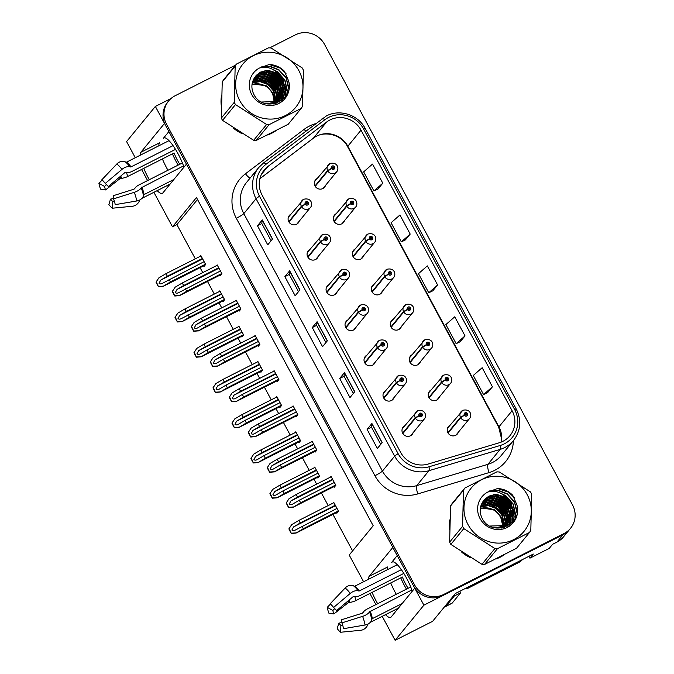 <?xml version="1.0" encoding="UTF-8"?>
<svg xmlns="http://www.w3.org/2000/svg" width="674" height="674" viewBox="0 0 674 674"><rect width="100%" height="100%" fill="white"/><g stroke="black" fill="none" stroke-linecap="round" stroke-linejoin="round"><path stroke-width="1.01" d="M397.205 555.595L391.678 562.343A23.245 5.569 63.2 0 1 392.142 561.964A23.245 5.569 63.2 0 1 406.481 578.022A23.245 5.569 63.2 0 1 412.286 591.174M183.977 167.152A23.245 5.569 -116.8 0 0 178.163 153.992A23.245 5.569 -116.8 0 0 163.824 137.934A23.245 5.569 -116.8 0 0 163.361 138.313L164.405 137.782M347.792 319.965A5.813 5.611 39.3 0 0 346.385 328.449A5.813 5.611 39.3 0 0 356.217 326.873M366.774 355.215A5.813 5.611 39.3 0 0 365.367 363.699A5.813 5.611 39.3 0 0 375.199 362.123M328.811 284.714A5.813 5.611 39.3 0 0 327.404 293.198A5.813 5.611 39.3 0 0 337.244 291.623M309.829 249.464A5.813 5.611 39.3 0 0 308.422 257.948A5.813 5.611 39.3 0 0 318.263 256.373M290.848 214.214A5.813 5.611 39.3 0 0 289.441 222.698A5.813 5.611 39.3 0 0 299.281 221.123M385.755 390.473A5.813 5.611 39.3 0 0 384.349 398.949A5.813 5.611 39.3 0 0 394.18 397.374M430.989 390.002A5.813 5.611 39.3 0 0 429.582 398.486A5.813 5.611 39.3 0 0 439.414 396.91M412.008 354.751A5.813 5.611 39.3 0 0 410.601 363.227A5.813 5.611 39.3 0 0 420.433 361.66M393.026 319.501A5.813 5.611 39.3 0 0 391.619 327.977A5.813 5.611 39.3 0 0 401.451 326.41M374.045 284.251A5.813 5.611 39.3 0 0 372.638 292.727A5.813 5.611 39.3 0 0 382.478 291.151M355.063 249.001A5.813 5.611 39.3 0 0 353.656 257.476A5.813 5.611 39.3 0 0 363.497 255.901M336.082 213.751A5.813 5.611 39.3 0 0 334.675 222.226A5.813 5.611 39.3 0 0 344.515 220.651M317.1 178.5A5.813 5.611 39.3 0 0 315.693 186.976A5.813 5.611 39.3 0 0 325.534 185.401M404.729 425.724A5.813 5.611 39.3 0 0 403.33 434.199A5.813 5.611 39.3 0 0 413.162 432.624M449.962 425.252A5.813 5.611 39.3 0 0 448.564 433.736A5.813 5.611 39.3 0 0 458.396 432.16M171.036 98.497L155.357 106.433L164.507 123.418L140.883 152.265A23.245 5.569 -116.8 0 0 140.234 155.214M143.773 168.357A23.245 5.569 -116.8 0 0 149.333 179.688M157.185 190.641A23.245 5.569 -116.8 0 0 162.35 193.371A23.245 5.569 -116.8 0 0 162.813 192.983L186.437 164.144L392.824 547.448L369.2 576.295A23.245 5.569 -116.8 0 0 368.552 579.244M140.883 152.265L159.511 142.837A23.245 5.569 -116.8 0 0 158.862 145.786M162.4 158.929A23.245 5.569 -116.8 0 0 167.961 170.261M385.494 614.671A23.245 5.569 -116.8 0 0 390.667 617.392A23.245 5.569 -116.8 0 0 391.131 617.013L414.754 588.175L423.895 605.159L395.116 640.3L432.624 621.318L455.405 593.499L533.319 554.062L529.958 558.165L528.938 556.277M423.895 605.159L562.975 534.768A21.795 21.046 39.3 0 0 569.555 529.486L563.557 536.807A21.795 21.046 39.3 0 1 556.977 542.09L552.57 544.314L549.217 548.417L529.958 558.165M135.28 157.724L126.586 141.574L155.357 106.433M372.09 592.379A23.245 5.569 -116.8 0 0 377.651 603.71M363.598 581.755L349.208 555.039L373.194 525.754L196.471 197.549L172.493 226.835L153.899 192.301M147.581 180.573L141.599 169.452M395.116 640.3L382.217 616.331M375.898 604.603L369.908 593.482M197.499 199.453L176.9 224.602L195.317 258.816M200.077 267.645L202.748 272.616M207.499 281.446L214.298 294.075M219.05 302.896L221.729 307.866M226.481 316.696L233.28 329.325M238.032 338.154L240.711 343.125M245.462 351.946L252.261 364.575M257.013 373.404L259.692 378.375M264.444 387.196L271.243 399.825M275.995 408.655L278.674 413.625M283.425 422.455L290.224 435.075M294.976 443.905L297.655 448.876M302.407 457.705L309.206 470.326M313.958 479.155L316.637 484.126M321.388 492.955L328.187 505.576M332.939 514.405L352.595 550.911M176.9 224.602L172.493 226.835M203.615 265.859L203.969 266.525L205.654 264.478L200.852 255.572L200.229 256.339M222.589 301.109L222.951 301.775L224.636 299.728L219.834 290.823L219.21 291.589M260.552 371.61L260.914 372.284L262.59 370.228L257.797 361.323L257.173 362.09M279.533 406.86L279.895 407.534L281.572 405.478L276.778 396.573L276.155 397.34M298.515 442.11L298.877 442.784L300.553 440.729L295.76 431.823L295.128 432.59M317.496 477.361L317.858 478.034L319.535 475.987L314.741 467.074L314.109 467.84M241.57 336.36L241.932 337.034L243.609 334.978L238.815 326.073L238.192 326.839M336.478 512.611L336.84 513.285L338.517 511.237L333.723 502.324L333.091 503.09M219.909 275.169L220.272 275.834L221.957 273.787L217.154 264.882L216.531 265.64M238.891 310.419L239.253 311.085L240.93 309.037L236.136 300.132L235.512 300.899M276.854 380.92L277.216 381.594L278.893 379.538L274.099 370.633L273.476 371.399M295.835 416.17L296.198 416.844L297.874 414.788L293.08 405.883L292.449 406.649M314.817 451.42L315.179 452.094L316.856 450.038L312.062 441.133L311.43 441.9M257.872 345.669L258.235 346.335L259.911 344.288L255.117 335.382L254.494 336.149M333.798 486.67L334.161 487.344L335.837 485.297L331.044 476.383L330.412 477.15M168.896 131.565L163.361 138.313M396.278 594.283A23.245 5.569 63.2 0 1 390.718 582.951M387.179 569.816A23.245 5.569 63.2 0 1 387.828 566.868L369.2 576.295M221.485 95.834A34.871 33.666 39.3 0 0 221.249 105.439M233.212 127.95A34.871 33.666 39.3 0 0 242.143 133.671M267.612 134.969A34.871 33.666 39.3 0 0 271.849 133.174A34.871 33.666 39.3 0 0 275.776 130.832M449.802 519.856A34.871 33.666 39.3 0 0 449.566 529.469M461.53 551.981A34.871 33.666 39.3 0 0 470.452 557.701M495.929 558.999A34.871 33.666 39.3 0 0 500.167 557.204A34.871 33.666 39.3 0 0 504.093 554.862M329.915 119.98A23.245 22.444 -140.7 0 1 361.02 130.149L512.105 410.752A23.245 22.444 -140.7 0 1 509.957 435.682A23.245 22.444 -140.7 0 1 499.274 442.767L428.091 464.066A23.245 22.444 -140.7 0 1 400.659 452.431L262.034 194.988A23.245 22.444 -140.7 0 1 264.191 170.059A23.245 22.444 -140.7 0 1 267.881 166.512L326.587 122.061A23.245 22.444 -140.7 0 1 329.915 119.98M328.55 117.436A26.151 25.25 39.3 0 0 324.801 119.77L266.095 164.22A26.151 25.25 39.3 0 0 259.515 196.26L398.14 453.712A26.151 25.25 39.3 0 0 429.009 466.787L500.184 445.497A26.151 25.25 39.3 0 0 514.624 409.48L363.539 128.877A26.151 25.25 39.3 0 0 328.55 117.436M235.622 65.125L175.198 95.708A21.795 21.046 39.3 0 0 168.618 100.982L167.657 102.153A21.795 21.046 39.3 0 0 165.636 125.524L413.617 586.068A21.795 21.046 39.3 0 0 442.776 595.605L562.975 534.768A21.795 21.046 39.3 0 0 569.555 529.486L570.516 528.315A21.795 21.046 39.3 0 0 572.529 504.952L324.548 44.4A21.795 21.046 39.3 0 0 295.397 34.863L269.684 47.879M487.622 392.622L492.433 386.8L482.154 367.709L473.283 375.485L483.561 394.576L487.681 392.597M460.207 341.718L465.026 335.896L454.748 316.805L445.876 324.582L456.155 343.673L460.275 341.693M377.988 189.006L382.798 183.185L372.52 164.094L363.648 171.87L373.927 190.961L378.047 188.981M405.394 239.91L410.205 234.089L399.926 214.998L391.063 222.774L401.333 241.865L405.453 239.885M432.801 290.814L437.611 284.992L427.333 265.901L418.47 273.678L428.748 292.769L432.868 290.789M287.798 92.271A34.871 33.666 39.3 0 0 284.807 85.918M284.285 85.084A34.871 33.666 39.3 0 0 281.555 81.36M279.533 79.136A34.871 33.666 39.3 0 0 272.507 73.601M269.937 72.194A34.871 33.666 39.3 0 0 265.952 70.509M516.115 516.292A34.871 33.666 39.3 0 0 513.116 509.948M512.602 509.114A34.871 33.666 39.3 0 0 509.873 505.382M507.851 503.158A34.871 33.666 39.3 0 0 500.824 497.631M498.255 496.224A34.871 33.666 39.3 0 0 494.269 494.531M168.618 100.982A21.795 21.046 39.3 0 0 166.596 124.353L414.577 584.897A21.795 21.046 39.3 0 0 443.736 594.434L563.936 533.597A21.795 21.046 39.3 0 0 570.516 528.315M382.183 442.599L377.381 448.463L367.103 429.372L371.905 423.516L382.183 442.599M299.955 289.887L295.153 295.751L284.875 276.66L289.677 270.805L299.955 289.887M272.54 238.984L267.747 244.847L257.468 225.756L262.262 219.901L272.54 238.984M354.768 391.695L349.974 397.559L339.696 378.468L344.49 372.612L354.768 391.695M327.362 340.791L322.568 346.655L312.289 327.564L317.083 321.709L327.362 340.791M312.289 327.564L316.654 325.348L316.991 321.869A5.813 0.598 -28.3 0 1 317.083 321.709M339.696 378.468L344.069 376.252L344.406 372.773A5.813 0.598 -28.3 0 1 344.49 372.612M257.468 225.756L261.841 223.541M271.1 240.744L261.832 223.532L262.178 220.061A5.813 0.598 -28.3 0 1 262.262 219.901M284.875 276.66L289.247 274.444L289.584 270.965A5.813 0.598 -28.3 0 1 289.677 270.805M367.103 429.372L371.475 427.156L371.812 423.676A5.813 0.598 -28.3 0 1 371.905 423.516M437.611 284.992L428.748 292.769M410.205 234.089L401.333 241.865M382.798 183.185L373.927 190.961M465.026 335.896L456.155 343.673M492.433 386.8L483.561 394.576M325.921 342.552L316.654 325.34M298.515 291.648L289.239 274.436M353.328 393.456L344.06 376.244M380.734 444.36L371.467 427.148M334.312 482.466L299.248 500.209L292.356 504.27M292.626 504.118C291.033 504.927 289.904 504.893 289.222 504.034L290.915 500.942L297.537 497.033L296.164 494.489L289.028 498.693L286.214 502.939A3.631 0.868 -116.8 0 0 286.88 504.346L287.908 506.258A3.631 0.868 -116.8 0 0 288.683 507.53L293.367 507.118L300.621 502.762L335.686 485.01M402.867 433.567L415.454 418.2L419.118 415.74A1.82 1.752 39.3 0 0 421.511 416.465A1.82 1.752 39.3 0 0 422.227 414.08A1.82 1.752 39.3 0 0 419.801 413.288A1.82 1.752 39.3 0 0 419.043 415.605L420.012 415.167A0.725 0.699 -140.7 0 1 421.199 414.434A0.725 0.699 -140.7 0 1 420.997 415.513A0.725 0.699 -140.7 0 1 420.045 415.226L419.118 415.74M419.944 414.906A0.725 0.699 -140.7 0 1 420.77 415.58M419.043 415.605L415.226 417.787A5.451 5.257 -140.7 0 1 417.484 410.837M402.639 433.163L415.226 417.787M335.349 485.887L293.266 507.185L335.382 485.844M331.229 476.737L296.164 494.489M332.602 479.281L297.537 497.033M299.248 500.209L300.621 502.762M289.028 498.693L286.45 502.636L288.683 507.53M288.927 507.236L293.485 506.966M336.992 508.407L295.035 530.211M295.305 530.059C293.712 530.868 292.583 530.842 291.901 529.975L293.594 526.883L300.216 522.973L298.843 520.429L291.707 524.642L288.893 528.879A3.631 0.868 -116.8 0 0 289.559 530.286L290.587 532.199A3.631 0.868 -116.8 0 0 291.362 533.471L296.046 533.058L303.3 528.702L338.365 510.951M448.109 433.104L460.687 417.737L464.352 415.277A1.82 1.752 39.3 0 0 466.745 416.001A1.82 1.752 39.3 0 0 467.461 413.617A1.82 1.752 39.3 0 0 465.035 412.817A1.82 1.752 39.3 0 0 464.276 415.133L465.245 414.704A0.725 0.699 -140.7 0 1 466.442 413.971A0.725 0.699 -140.7 0 1 466.231 415.049A0.725 0.699 -140.7 0 1 465.279 414.754L464.352 415.277M465.178 414.434A0.725 0.699 -140.7 0 1 466.004 415.117M464.276 415.133L460.46 417.324A5.451 5.257 -140.7 0 1 462.718 410.373M447.873 432.691L460.46 417.324M338.028 511.827L295.945 533.134L338.062 511.785M333.908 502.678L298.843 520.429M335.281 505.222L300.216 522.973M301.927 526.158L303.3 528.702M291.707 524.642L289.129 528.576L291.362 533.471M291.606 533.176L296.164 532.907M315.331 447.216L280.266 464.959L273.374 469.02M273.644 468.868C272.052 469.677 270.923 469.643 270.24 468.784L271.934 465.692L278.556 461.783L277.183 459.238L270.047 463.442L267.233 467.689A3.631 0.868 -116.8 0 0 267.898 469.096L268.926 471.008A3.631 0.868 -116.8 0 0 269.701 472.28L274.385 471.867L281.639 467.503L316.704 449.76M383.894 398.317L396.472 382.95L400.137 380.49A1.82 1.752 39.3 0 0 402.53 381.214A1.82 1.752 39.3 0 0 403.246 378.83A1.82 1.752 39.3 0 0 400.819 378.038A1.82 1.752 39.3 0 0 400.07 380.355L401.03 379.917A0.725 0.699 -140.7 0 1 402.226 379.184A0.725 0.699 -140.7 0 1 402.016 380.262A0.725 0.699 -140.7 0 1 401.064 379.976L400.137 380.49M400.963 379.656A0.725 0.699 -140.7 0 1 401.788 380.33M400.07 380.355L396.245 382.537A5.451 5.257 -140.7 0 1 398.502 375.587M383.658 397.913L396.245 382.537M316.376 450.636L274.284 471.935L316.401 450.594M312.247 441.487L277.183 459.238M313.621 444.031L278.556 461.783M280.266 464.959L281.639 467.503M270.047 463.442L267.468 467.385L269.701 472.28M269.945 471.985L274.503 471.716M296.349 411.957L261.285 429.709L254.393 433.77M254.662 433.618C253.07 434.427 251.941 434.393 251.259 433.534L252.952 430.442L259.574 426.532L258.201 423.988L251.065 428.192L248.251 432.43A3.631 0.868 -116.8 0 0 248.917 433.845L249.944 435.758A3.631 0.868 -116.8 0 0 250.728 437.03L255.404 436.609L262.658 432.253L297.723 414.51M364.912 363.067L377.491 347.7L381.164 345.24A1.82 1.752 39.3 0 0 383.548 345.964A1.82 1.752 39.3 0 0 384.264 343.58A1.82 1.752 39.3 0 0 381.838 342.788A1.82 1.752 39.3 0 0 381.088 345.105L382.048 344.667A0.725 0.699 -140.7 0 1 383.245 343.934A0.725 0.699 -140.7 0 1 383.034 345.012A0.725 0.699 -140.7 0 1 382.082 344.726L381.164 345.24M381.981 344.406A0.725 0.699 -140.7 0 1 382.807 345.08M381.088 345.105L377.272 347.287A5.451 5.257 -140.7 0 1 379.521 340.336M364.676 362.663L377.272 347.287M297.394 415.386L255.303 436.685L297.419 415.344M293.266 406.237L258.201 423.988M294.639 408.781L259.574 426.532M261.285 429.709L262.658 432.253M251.065 428.192L248.495 432.135L250.728 437.03M250.964 436.735L255.522 436.466M277.368 376.707L242.303 394.459L235.411 398.519M235.681 398.368C234.097 399.177 232.96 399.143 232.277 398.283L233.971 395.183L240.593 391.282L239.219 388.729L232.092 392.942L229.27 397.18A3.631 0.868 -116.8 0 0 229.935 398.595L230.963 400.508A3.631 0.868 -116.8 0 0 231.746 401.78L236.422 401.359L243.676 397.003L278.741 379.26M345.931 327.817L358.509 312.45L362.182 309.989A1.82 1.752 39.3 0 0 364.567 310.714A1.82 1.752 39.3 0 0 365.283 308.33A1.82 1.752 39.3 0 0 362.856 307.538A1.82 1.752 39.3 0 0 362.107 309.855L363.067 309.417A0.725 0.699 -140.7 0 1 364.263 308.684A0.725 0.699 -140.7 0 1 364.053 309.762A0.725 0.699 -140.7 0 1 363.101 309.467L362.182 309.989M363 309.147A0.725 0.699 -140.7 0 1 363.825 309.829M362.107 309.855L358.29 312.037A5.451 5.257 -140.7 0 1 360.548 305.086M345.695 327.412L358.29 312.037M278.413 380.128L236.321 401.434L278.438 380.094M274.284 370.986L239.219 388.729M275.658 373.531L240.593 391.282M242.303 394.459L243.676 397.003M232.092 392.942L229.514 396.885L231.746 401.78M231.991 401.485L236.54 401.215M318.01 473.156L282.945 490.899L276.054 494.96M276.323 494.809C274.731 495.617 273.602 495.592 272.919 494.724L274.613 491.632L281.235 487.723L279.862 485.179L272.726 489.383L269.912 493.629A3.631 0.868 -116.8 0 0 270.577 495.036L271.605 496.949A3.631 0.868 -116.8 0 0 272.389 498.221L277.065 497.808L284.318 493.452L319.383 475.701M429.127 397.845L441.706 382.487L445.371 380.026A1.82 1.752 39.3 0 0 447.763 380.751A1.82 1.752 39.3 0 0 448.48 378.367A1.82 1.752 39.3 0 0 446.053 377.566A1.82 1.752 39.3 0 0 445.303 379.883L446.264 379.454A0.725 0.699 -140.7 0 1 447.46 378.721A0.725 0.699 -140.7 0 1 447.25 379.799A0.725 0.699 -140.7 0 1 446.298 379.504L445.371 380.026M446.196 379.184A0.725 0.699 -140.7 0 1 447.022 379.866M445.303 379.883L441.478 382.074A5.451 5.257 -140.7 0 1 443.736 375.123M428.891 397.441L441.478 382.074M319.055 476.577L276.963 497.884L319.08 476.535M314.927 467.427L279.862 485.179M316.3 469.972L281.235 487.723M282.945 490.899L284.318 493.452M272.726 489.383L270.148 493.326L272.389 498.221M272.625 497.926L277.183 497.656M299.029 437.906L263.964 455.649L257.072 459.71M257.342 459.558C255.749 460.367 254.62 460.334 253.938 459.474L255.631 456.382L262.253 452.473L260.88 449.929L253.753 454.133L250.93 458.379A3.631 0.868 -116.8 0 0 251.596 459.786L252.624 461.698A3.631 0.868 -116.8 0 0 253.407 462.971L258.083 462.558L265.337 458.194L300.402 440.451M410.146 362.595L422.724 347.236L426.398 344.776A1.82 1.752 39.3 0 0 428.782 345.501A1.82 1.752 39.3 0 0 429.498 343.117A1.82 1.752 39.3 0 0 427.072 342.316A1.82 1.752 39.3 0 0 426.322 344.633L427.282 344.203A0.725 0.699 -140.7 0 1 428.479 343.47A0.725 0.699 -140.7 0 1 428.268 344.549A0.725 0.699 -140.7 0 1 427.316 344.254L426.398 344.776M427.215 343.934A0.725 0.699 -140.7 0 1 428.041 344.616M426.322 344.633L422.505 346.824A5.451 5.257 -140.7 0 1 424.763 339.873M409.91 362.191L422.505 346.824M300.073 441.327L257.982 462.625L300.099 441.285M295.945 432.177L260.88 449.929M297.318 434.722L262.253 452.473M263.964 455.649L265.337 458.194M253.753 454.133L251.175 458.076L253.407 462.971M253.643 462.676L258.201 462.406M280.047 402.656L244.982 420.399L238.091 424.46M238.36 424.308C236.776 425.117 235.639 425.083 234.956 424.224L236.65 421.132L243.272 417.223L241.899 414.678L234.771 418.883L231.949 423.12A3.631 0.868 -116.8 0 0 232.614 424.536L233.642 426.448A3.631 0.868 -116.8 0 0 234.426 427.72L239.102 427.308L246.355 422.943L281.42 405.2M391.164 327.345L403.743 311.986L407.416 309.526A1.82 1.752 39.3 0 0 409.8 310.251A1.82 1.752 39.3 0 0 410.525 307.858A1.82 1.752 39.3 0 0 408.09 307.066A1.82 1.752 39.3 0 0 407.34 309.383L408.301 308.945A0.725 0.699 -140.7 0 1 409.497 308.22A0.725 0.699 -140.7 0 1 409.287 309.29A0.725 0.699 -140.7 0 1 408.334 309.004L407.416 309.526M408.233 308.684A0.725 0.699 -140.7 0 1 409.059 309.366M407.34 309.383L403.524 311.565A5.451 5.257 -140.7 0 1 405.782 304.614M390.928 326.941L403.524 311.565M281.092 406.077L239 427.375L281.125 406.034M276.963 396.927L241.899 414.678M278.337 399.471L243.272 417.223M244.982 420.399L246.355 422.943M234.771 418.883L232.193 422.825L234.426 427.72M234.67 427.426L239.219 427.156M261.074 367.397L226.001 385.149L219.109 389.21M219.379 389.058C217.795 389.867 216.657 389.833 215.975 388.974L217.668 385.882L224.29 381.973L222.917 379.428L215.79 383.632L212.967 387.87A3.631 0.868 -116.8 0 0 213.633 389.286L214.661 391.198A3.631 0.868 -116.8 0 0 215.444 392.47L220.12 392.049L227.374 387.693L262.439 369.95M372.183 292.095L384.761 276.736L388.435 274.276A1.82 1.752 39.3 0 0 390.827 275A1.82 1.752 39.3 0 0 391.543 272.608A1.82 1.752 39.3 0 0 389.109 271.816A1.82 1.752 39.3 0 0 388.359 274.133L389.319 273.695A0.725 0.699 -140.7 0 1 390.516 272.97A0.725 0.699 -140.7 0 1 390.313 274.04A0.725 0.699 -140.7 0 1 389.353 273.754L388.435 274.276M389.252 273.433A0.725 0.699 -140.7 0 1 390.086 274.116M388.359 274.133L384.542 276.315A5.451 5.257 -140.7 0 1 386.8 269.364M371.947 291.69L384.542 276.315M262.11 370.826L220.019 392.125L262.144 370.784M257.99 361.677L222.917 379.428M259.355 364.221L224.29 381.973M226.001 385.149L227.374 387.693M215.79 383.632L213.211 387.575L215.444 392.47M215.688 392.175L220.238 391.906M172.451 153.84A21.795 5.224 -116.8 0 0 176.167 161.6A21.795 5.224 -116.8 0 0 178.155 165.096M104.731 182.738L101.833 179.79L116.838 163.976A7.995 6.984 -53.3 0 1 125.221 161.827L126.021 162.164A0.725 0.632 126.7 0 0 126.569 162.131L168.989 140.664M173.033 145.635L131.051 166.882A0.725 0.43 -37.4 0 1 130.562 166.967L129.905 166.79A7.995 4.76 142.6 0 0 121.952 169.393L105.27 183.429L108.346 186.504L125.027 172.468A0.725 0.43 -37.4 0 1 125.752 172.232L126.4 172.409A7.995 4.76 142.6 0 0 131.843 171.482L175.501 149.375M182.401 162.948L139.055 184.887A7.995 3.37 -20.3 0 0 134.935 188.265L134.025 189.175L113.299 195.704L113.577 198.847L134.294 192.317A7.995 3.37 -20.3 0 0 141.22 187.802L183.539 165.905M173.867 179.486L144.042 194.584A0.725 0.556 -9.7 0 0 143.688 194.98L143.478 195.738A7.995 6.125 170.3 0 1 136.763 200.978L115.229 204.635A16.707 4.002 63.2 0 1 115.229 204.669M141.911 198.375L170.075 184.112M179.815 164.254A14.533 3.48 63.2 0 1 174.119 152.998L127.765 176.462A7.995 3.37 159.7 0 1 121.573 178.298L119.947 178.669L105.548 189.925A9.967 2.384 63.2 0 1 104.563 186.454L106.391 184.55M114.353 201.113L112.558 201.29A9.967 2.384 63.2 0 1 110.502 199.116L113.544 198.501M112.558 201.29L112.322 208.215A16.707 4.002 63.2 0 1 108.885 204.567L110.502 199.116M105.548 189.925L100.586 189.15A16.707 4.002 63.2 0 1 98.926 183.336L104.563 186.454M113.577 198.847A16.707 4.002 63.2 0 1 115.229 204.652M101.833 179.79A16.707 4.002 63.2 0 1 103.324 181.129A16.707 4.002 63.2 0 1 105.27 183.429M112.322 208.215L132.441 206.252A7.995 6.984 126.7 0 0 139.518 200.566L139.737 199.976M102.094 180.051L98.926 183.336M400.769 577.862A21.795 5.224 -116.8 0 0 404.484 585.63A21.795 5.224 -116.8 0 0 406.473 589.127M333.049 606.769L330.15 603.811L345.155 588.006A7.995 6.984 -53.3 0 1 353.538 585.858L354.339 586.195A0.725 0.632 126.7 0 0 354.886 586.161L397.306 564.686M401.35 569.665L359.368 590.913A0.725 0.43 -37.4 0 1 358.871 590.997L358.223 590.82A7.995 4.76 142.6 0 0 350.269 593.415L333.588 607.459L336.663 610.534L353.344 596.498A0.725 0.43 -37.4 0 1 354.061 596.263L354.718 596.439A7.995 4.76 142.6 0 0 360.152 595.504L403.819 573.406M410.719 586.978L367.372 608.917A7.995 3.37 -20.3 0 0 363.252 612.295L362.342 613.205L341.617 619.735L341.895 622.877L362.612 616.348A7.995 3.37 -20.3 0 0 369.537 611.832L411.856 589.935M402.184 603.516L372.36 618.614A0.725 0.556 -9.7 0 0 372.006 619.002L371.795 619.76A7.995 6.125 170.3 0 1 365.072 625.009L343.546 628.69A16.707 4.002 63.2 0 1 343.546 628.69L343.538 628.665A16.707 4.002 63.2 0 0 341.895 622.877M370.228 622.397L398.393 608.142M408.132 588.284A14.533 3.48 63.2 0 1 402.429 577.028L356.074 600.483A7.995 3.37 159.7 0 1 349.89 602.329L348.256 602.699L333.866 613.947A9.967 2.384 63.2 0 1 332.88 610.476L334.708 608.58M342.662 625.143L340.867 625.32A9.967 2.384 63.2 0 1 338.82 623.147L341.861 622.532M340.867 625.32L340.64 632.246A16.707 4.002 63.2 0 1 337.202 628.598L338.82 623.147M333.866 613.947L328.904 613.18A16.707 4.002 63.2 0 1 327.244 607.358L332.88 610.476M330.15 603.811A16.707 4.002 63.2 0 1 331.633 605.159A16.707 4.002 63.2 0 1 333.588 607.459M340.64 632.246L360.759 630.283A7.995 6.984 126.7 0 0 367.836 624.596L368.055 624.006M330.412 604.081L327.244 607.358M444.747 606.516A14.533 3.48 -116.8 0 0 445.624 606.499A14.533 3.48 -116.8 0 0 445.918 606.263L454.31 596.01A14.533 3.48 63.2 0 1 453.931 595.302M459.794 591.275A14.533 3.48 -116.8 0 0 460.603 592.825L454.31 596.01M445.624 606.499L451.917 603.314A14.533 3.48 -116.8 0 0 452.212 603.078L460.603 592.825M521.71 559.942A14.533 14.028 -140.7 0 1 519.637 561.231L468.034 587.349A14.533 14.028 39.3 0 0 467.95 587.155M519.637 561.231L518.441 562.697A14.533 14.028 39.3 0 0 522.535 559.521M468.034 587.349L466.838 588.815A14.533 14.028 39.3 0 0 466.408 587.93M518.441 562.697L466.838 588.815M253.66 79.187A25.14 24.272 -140.7 0 1 254.603 79.203M255.109 79.229A25.14 24.272 -140.7 0 1 257.578 79.498M258.917 79.751A25.14 24.272 -140.7 0 1 276.466 93.248M277.14 94.672A25.14 24.272 -140.7 0 1 278.177 97.469M278.354 98.075A25.14 24.272 -140.7 0 1 278.657 99.331M278.834 100.173L279.322 99.423M278.842 100.215A25.14 24.272 -140.7 0 1 279.112 102.077M265.168 70.61A34.509 33.312 -140.7 0 1 268.631 71.958M270.586 72.918A34.509 33.312 -140.7 0 1 280.662 80.855M282.111 82.607A34.509 33.312 -140.7 0 1 284.386 85.91M284.832 86.676A34.509 33.312 -140.7 0 1 287.596 92.768M481.977 503.208A25.14 24.272 -140.7 0 1 482.921 503.234M483.426 503.259A25.14 24.272 -140.7 0 1 485.887 503.529M487.226 503.781A25.14 24.272 -140.7 0 1 504.784 517.278M505.458 518.702A25.14 24.272 -140.7 0 1 506.486 521.499M506.663 522.106A25.14 24.272 -140.7 0 1 506.974 523.361M507.151 524.204L507.64 523.454M507.151 524.246A25.14 24.272 -140.7 0 1 507.421 526.108M493.478 494.64A34.509 33.312 -140.7 0 1 496.949 495.988M498.903 496.949A34.509 33.312 -140.7 0 1 508.98 504.885M510.429 506.629A34.509 33.312 -140.7 0 1 512.703 509.94M513.15 510.698A34.509 33.312 -140.7 0 1 515.913 516.798M273.804 102.515A16.606 16.033 39.3 0 0 271.925 92.751A16.606 16.033 39.3 0 0 252.009 84.545M239.742 100.62A34.147 32.967 39.3 0 0 285.422 115.557A34.147 32.967 39.3 0 0 298.894 70.677A34.147 32.967 39.3 0 0 253.213 55.748A34.147 32.967 39.3 0 0 239.742 100.62M234.266 102.305L235.175 66.153A39.227 37.879 39.3 0 1 236.498 64.047L223.557 79.844A39.227 37.879 39.3 0 0 222.235 81.95L221.325 118.11L234.266 102.305A39.227 37.879 39.3 0 0 234.847 103.442A39.227 37.879 39.3 0 0 235.479 104.563L222.538 120.36L253.66 140.302A39.227 37.879 39.3 0 0 256.187 140.453L288.228 124.243L301.168 108.438L269.128 124.656L256.187 140.453M253.66 140.302L266.601 124.505L235.479 104.563M266.601 124.505A39.227 37.879 39.3 0 0 269.128 124.656M301.168 108.438A39.227 37.879 39.3 0 0 302.491 106.34L303.401 70.18A39.227 37.879 39.3 0 0 302.811 69.043A39.227 37.879 39.3 0 0 302.188 67.922L271.066 47.98A39.227 37.879 39.3 0 0 268.53 47.829L236.498 64.047M221.325 118.11A39.227 37.879 39.3 0 0 221.906 119.247A39.227 37.879 39.3 0 0 222.538 120.36M274.006 102.44L274.166 100.687L272.304 92.287L266.592 85.834L252.101 83.862M275.278 101.926L275.691 98.834L273.829 90.426L268.109 83.972L260.341 81.183L252.379 82.514M274.967 102.069L275.312 99.297L273.45 90.889L267.73 84.444L260.139 81.664L252.303 82.843M276.45 101.336L277.216 96.972L275.354 88.564L269.634 82.118L261.63 79.305L252.767 81.234M276.163 101.496L276.829 97.435L274.967 89.035L269.255 82.582L261.251 79.768L252.666 81.546M277.536 100.679L278.733 95.11L276.871 86.71L271.159 80.257L263.155 77.443L255.033 78.976L253.256 80.021M277.275 100.847L278.354 95.573L276.492 87.173L270.779 80.72L262.776 77.906L254.654 79.448L253.121 80.316M278.547 99.954L280.258 93.256L278.396 84.848L272.684 78.395L264.671 75.581L256.558 77.122L253.845 78.841M278.303 100.14L279.878 93.72L278.017 85.312L272.296 78.858L264.292 76.044L256.179 77.586L253.685 79.136M279.483 99.171L281.783 91.394L279.921 82.986L274.2 76.541L266.196 73.727L258.083 75.261L254.595 77.653M279.255 99.373L281.403 91.858L279.542 83.458L273.821 77.005L265.817 74.191L257.704 75.724L254.384 77.957M280.35 98.32L283.307 89.532L281.446 81.133L275.725 74.679L267.721 71.865L259.608 73.399L255.286 76.617M280.14 98.539L282.92 89.996L281.058 81.596L275.346 75.143L267.342 72.329L259.229 73.862L255.109 76.87M261.537 102.018L276.028 101.563L281.142 97.418L284.824 87.671L282.962 79.271L277.241 72.809L265.826 70.29L255.859 75.876L254.654 77.561C251.351 82.734 251.014 88.184 253.643 93.905C262.666 113.973 295.119 101.311 288.514 80.678L284.436 71.267C280.199 67.021 275.127 64.763 269.221 64.502L259.364 68.074A20.296 19.597 39.3 0 0 251.739 94.554A20.296 19.597 39.3 0 0 276.98 104.268A20.296 19.597 39.3 0 0 288.514 80.678M280.948 97.654L284.445 88.142L282.583 79.734L276.871 73.281L268.867 70.467L260.745 72.008L256.406 75.244M275.776 103.451L278.648 100.426M276.028 103.375L277.713 101.605M277.907 101.37L278.446 100.645M278.615 100.401L279.103 99.634M273.197 104.032L280.173 98.564M274.192 103.855L279.617 99.28M279.432 99.516L279.971 98.792M266.559 103.83L275.649 102.027L281.142 97.418M274.006 97.62L274.866 102.111M275.219 100.477A20.296 19.597 39.3 0 0 272.987 93.737M259.364 68.074C265.935 66.187 271.892 67.762 277.241 72.809M235.175 66.153L222.235 81.95M279.466 101.884L279.575 99.188M279.567 98.808L279.491 97.637M279.424 96.997L278.724 93.585M278.017 91.512L269.634 81.166L261.495 77.855M280.856 101.024L281.092 97.157M281.083 96.946L281.007 95.784M280.94 95.135L280.249 91.723M279.542 89.65L271.159 79.313L263.012 75.994M282.238 99.988L282.617 95.295M282.608 95.085L282.532 93.922M282.465 93.282L281.774 89.869M281.066 87.797L272.684 77.451L264.537 74.14M283.636 98.707L284.057 92.06M283.99 91.42L283.291 88.008M282.583 85.935L274.2 75.589L266.062 72.278M285.119 97.014L285.658 92.961L284.816 86.146M284.108 84.073L275.725 73.736L267.586 70.416M286.795 94.436L287.183 91.1L284.723 80.223L277.25 71.874L273.61 69.919M288.708 89.086L286.206 78.285L278.775 70.012L269.962 66.583L260.577 67.29M286.054 73.702L280.291 68.15L269.221 64.502M279.643 101.791L279.769 98.994M279.752 98.438L279.651 97.107M279.558 96.374L278.623 92.414M277.595 89.886L269.827 80.939L263.087 77.94M281.033 100.906L281.285 96.829M281.269 96.576L281.176 95.245M281.083 94.52L280.148 90.552M279.12 88.033L271.344 79.077L264.612 76.078M282.406 99.845L282.802 94.967M282.794 94.722L282.692 93.391M282.608 92.658L281.665 88.69M280.645 86.171L272.869 77.215L266.137 74.216M283.813 98.522L284.217 91.529M284.125 90.796L283.19 86.836M282.17 84.309L274.394 75.362L267.662 72.354M285.321 96.761L285.852 92.726L284.714 84.975M283.687 82.455L275.919 73.5L269.179 70.5M287.031 93.998L287.368 90.872L284.908 79.987L277.435 71.638L271.875 68.975M288.902 87.864L286.147 77.586L278.96 69.784L270.409 66.397L261.234 66.92M502.122 526.546A16.606 16.033 39.3 0 0 500.243 516.781A16.606 16.033 39.3 0 0 480.326 508.567M468.059 524.65A34.147 32.967 39.3 0 0 513.74 539.588A34.147 32.967 39.3 0 0 527.211 494.708A34.147 32.967 39.3 0 0 481.531 479.77A34.147 32.967 39.3 0 0 468.059 524.65M462.575 526.335L463.493 490.175A39.227 37.879 39.3 0 1 464.816 488.077L451.875 503.874A39.227 37.879 39.3 0 0 450.552 505.98L449.634 542.14L462.575 526.335A39.227 37.879 39.3 0 0 463.164 527.472A39.227 37.879 39.3 0 0 463.788 528.593L450.847 544.39L481.969 564.332A39.227 37.879 39.3 0 0 484.505 564.483L516.545 548.265L529.486 532.468L497.446 548.687L484.505 564.483M481.969 564.332L494.91 548.535L463.788 528.593M494.91 548.535A39.227 37.879 39.3 0 0 497.446 548.687M529.486 532.468A39.227 37.879 39.3 0 0 530.809 530.362L531.719 494.211A39.227 37.879 39.3 0 0 531.129 493.073A39.227 37.879 39.3 0 0 530.505 491.953L499.383 472.011A39.227 37.879 39.3 0 0 496.848 471.859L464.816 488.077M449.634 542.14A39.227 37.879 39.3 0 0 450.224 543.269A39.227 37.879 39.3 0 0 450.847 544.39M502.324 526.47L502.484 524.717L500.622 516.318L494.901 509.864L480.419 507.893M503.588 525.956L504.009 522.856L502.147 514.456L496.426 508.002L488.658 505.214L480.697 506.536M503.284 526.091L503.621 523.327L501.759 514.919L496.047 508.466L488.456 505.694L480.621 506.873M504.767 525.366L505.525 521.002L503.663 512.594L497.951 506.14L489.947 503.326L481.084 505.264M504.481 525.518L505.146 521.465L503.284 513.057L497.572 506.612L489.568 503.798L480.975 505.576M505.854 524.709L507.05 519.14L505.188 510.74L499.476 504.287L491.464 501.473L483.351 503.006L481.573 504.051M505.593 524.878L506.671 519.603L504.809 511.204L499.089 504.75L491.085 501.936L482.972 503.47L481.438 504.346M506.865 523.984L508.575 517.278L506.713 508.878L500.993 502.425L492.989 499.611L484.876 501.144L482.163 502.871M506.621 524.17L508.196 517.742L506.334 509.342L500.614 502.888L492.61 500.074L484.496 501.616L482.003 503.166M507.8 523.192L510.1 515.425L508.238 507.016L502.518 500.563L494.514 497.749L486.401 499.291L482.913 501.675M507.573 523.395L509.721 515.888L507.859 507.48L502.138 501.026L494.135 498.212L486.021 499.754L482.702 501.987M508.668 522.35L511.617 513.563L509.755 505.155L504.042 498.709L496.039 495.896L487.925 497.429L483.603 500.647M508.457 522.569L511.237 514.026L509.376 505.626L503.663 499.173L495.66 496.359L487.538 497.892L483.426 500.892M489.855 526.04L504.346 525.594L509.46 521.449L513.141 511.701L511.28 503.301L505.559 496.839L494.143 494.32L484.176 499.906L482.972 501.591C479.669 506.764 479.332 512.215 481.961 517.935C490.984 538.004 523.428 525.332 516.832 504.708L512.754 495.297C508.516 491.051 503.444 488.793 497.538 488.532L487.681 492.096A20.296 19.597 39.3 0 0 480.048 518.576A20.296 19.597 39.3 0 0 505.298 528.298A20.296 19.597 39.3 0 0 516.832 504.708M509.266 521.684L512.762 512.164L510.9 503.764L505.188 497.311L497.176 494.497L489.063 496.039L484.724 499.274M504.093 527.481L506.966 524.456M504.346 527.405L506.031 525.636M506.225 525.4L506.764 524.675M506.932 524.431L507.421 523.664M501.507 528.062L508.491 522.594M502.509 527.877L507.935 523.31M507.741 523.538L508.28 522.813M494.876 527.86L503.967 526.057L509.46 521.449M502.324 521.651L503.183 526.141M503.537 524.507A20.296 19.597 39.3 0 0 501.304 517.767M487.681 492.096C494.253 490.209 500.209 491.793 505.559 496.839M463.493 490.175L450.552 505.98M507.775 525.914L507.893 523.218M507.876 522.83L507.8 521.668M507.733 521.027L507.042 517.615M506.334 515.543L497.951 505.197L489.804 501.886M509.173 525.054L509.409 521.187M509.401 520.977L509.325 519.806M509.258 519.165L508.567 515.753M507.859 513.681L499.476 503.335L491.329 500.024M510.555 524.018L510.934 519.325M510.926 519.115L510.85 517.952M510.782 517.312L510.083 513.891M509.376 511.827L500.993 501.481L492.854 498.17M511.954 522.738L512.375 516.09M512.307 515.45L511.608 512.038M510.9 509.965L502.518 499.619L494.379 496.308M513.436 521.044L513.976 516.992L513.133 510.176M512.425 508.103L504.042 497.757L495.904 494.446M515.113 518.466L515.5 515.13L513.04 504.245L505.567 495.904L501.928 493.941M517.025 513.116L514.523 502.315L507.084 494.042L498.28 490.613L488.886 491.321M514.363 497.732L508.609 492.18L497.538 488.532M507.952 525.813L508.086 523.024M508.061 522.468L507.969 521.137M507.876 520.404L506.941 516.436M505.913 513.917L498.137 504.969L491.405 501.962M509.342 524.936L509.595 520.859M509.586 520.606L509.485 519.275M509.401 518.542L508.457 514.582M507.438 512.055L499.661 503.107L492.93 500.108M510.724 523.875L511.119 518.997M511.111 518.744L511.01 517.421M510.917 516.688L509.982 512.72M508.963 510.201L501.186 501.245L494.455 498.246M512.13 522.552L512.535 515.559M512.442 514.826L511.507 510.858M510.479 508.339L502.711 499.383L495.971 496.384M513.639 520.783L514.161 516.756L513.032 509.005M512.004 506.477L504.228 497.53L497.496 494.522M515.349 518.028L515.686 514.902L513.226 504.017L505.753 495.668L500.192 492.997M517.219 511.895L514.464 501.616L507.278 493.806L498.726 490.428L489.551 490.95M258.395 341.457L223.321 359.208L216.43 363.269M216.699 363.118C215.116 363.926 213.978 363.893 213.296 363.033L214.989 359.933L221.611 356.024L220.238 353.479L213.11 357.692L210.288 361.93A3.631 0.868 -116.8 0 0 210.954 363.345L211.981 365.257A3.631 0.868 -116.8 0 0 212.765 366.53L217.441 366.108L224.695 361.753L259.76 344.001M326.949 292.567L339.528 277.199L343.201 274.739A1.82 1.752 39.3 0 0 345.594 275.464A1.82 1.752 39.3 0 0 346.31 273.08A1.82 1.752 39.3 0 0 343.875 272.279A1.82 1.752 39.3 0 0 343.125 274.596L344.085 274.166A0.725 0.699 -140.7 0 1 345.282 273.433A0.725 0.699 -140.7 0 1 345.08 274.512A0.725 0.699 -140.7 0 1 344.119 274.217L343.201 274.739M344.018 273.897A0.725 0.699 -140.7 0 1 344.852 274.579M343.125 274.596L339.308 276.787A5.451 5.257 -140.7 0 1 341.566 269.836M326.713 292.154L339.308 276.787M259.431 344.877L217.34 366.184L259.465 344.844M255.311 335.736L220.238 353.479M256.676 338.281L221.611 356.024M223.321 359.208L224.695 361.753M213.11 357.692L210.532 361.635L212.765 366.53M213.009 366.235L217.559 365.965M239.413 306.207L204.34 323.958L197.448 328.019M197.726 327.867C196.134 328.676 194.997 328.642 194.323 327.783L196.008 324.683L202.63 320.773L201.256 318.229L194.129 322.442L191.306 326.679A3.631 0.868 -116.8 0 0 191.972 328.095L193 330.007A3.631 0.868 -116.8 0 0 193.783 331.279L198.459 330.858L205.713 326.502L240.778 308.751M307.967 257.316L320.546 241.949L324.219 239.489A1.82 1.752 39.3 0 0 326.612 240.214A1.82 1.752 39.3 0 0 327.328 237.829A1.82 1.752 39.3 0 0 324.893 237.029A1.82 1.752 39.3 0 0 324.143 239.346L325.112 238.916A0.725 0.699 -140.7 0 1 326.3 238.183A0.725 0.699 -140.7 0 1 326.098 239.262A0.725 0.699 -140.7 0 1 325.138 238.967L324.219 239.489M325.037 238.647A0.725 0.699 -140.7 0 1 325.871 239.329M324.143 239.346L320.327 241.536A5.451 5.257 -140.7 0 1 322.585 234.586M307.732 256.904L320.327 241.536M240.45 309.627L198.358 330.934L240.483 309.593M236.33 300.486L201.256 318.229M237.695 303.03L202.63 320.773M204.34 323.958L205.713 326.502M194.129 322.442L191.551 326.385L193.783 331.279M194.028 330.985L198.577 330.715M220.432 270.956L178.467 292.769M178.745 292.617C177.152 293.417 176.015 293.392 175.341 292.524L177.026 289.432L183.648 285.523L182.283 282.979L175.147 287.191L172.325 291.429A3.631 0.868 -116.8 0 0 172.991 292.845L174.018 294.749A3.631 0.868 -116.8 0 0 174.802 296.029L179.478 295.608L186.732 291.252L221.797 273.501M288.986 222.058L301.573 206.699L305.238 204.239A1.82 1.752 39.3 0 0 307.63 204.963A1.82 1.752 39.3 0 0 308.347 202.579A1.82 1.752 39.3 0 0 305.912 201.779A1.82 1.752 39.3 0 0 305.162 204.096L306.131 203.666A0.725 0.699 -140.7 0 1 307.319 202.933A0.725 0.699 -140.7 0 1 307.117 204.011A0.725 0.699 -140.7 0 1 306.156 203.717L305.238 204.239M306.055 203.396A0.725 0.699 -140.7 0 1 306.889 204.079M305.162 204.096L301.345 206.286A5.451 5.257 -140.7 0 1 303.603 199.335M288.758 221.653L301.345 206.286M221.468 274.377L179.377 295.684L221.502 274.343M217.348 265.227L182.283 282.979M218.713 267.78L183.648 285.523M185.367 288.708L186.732 291.252M175.147 287.191L172.569 291.134L174.802 296.029M175.046 295.734L179.604 295.465M242.092 332.147L207.019 349.899L200.127 353.96M200.405 353.808C198.813 354.617 197.676 354.583 197.002 353.724L198.687 350.623L205.309 346.722L203.936 344.17L196.808 348.382L193.986 352.62A3.631 0.868 -116.8 0 0 194.651 354.035L195.679 355.948A3.631 0.868 -116.8 0 0 196.463 357.22L201.138 356.799L208.392 352.443L243.457 334.692M353.201 256.845L365.78 241.486L369.453 239.017A1.82 1.752 39.3 0 0 371.846 239.75A1.82 1.752 39.3 0 0 372.562 237.358A1.82 1.752 39.3 0 0 370.127 236.566A1.82 1.752 39.3 0 0 369.377 238.882L370.346 238.444A0.725 0.699 -140.7 0 1 371.534 237.72A0.725 0.699 -140.7 0 1 371.332 238.79A0.725 0.699 -140.7 0 1 370.371 238.503L369.453 239.017M370.27 238.183A0.725 0.699 -140.7 0 1 371.104 238.866M369.377 238.882L365.561 241.065A5.451 5.257 -140.7 0 1 367.819 234.114M352.965 256.44L365.561 241.065M243.129 335.568L201.037 356.875L243.162 335.534M239.009 326.427L203.936 344.17M240.374 328.971L205.309 346.722M207.019 349.899L208.392 352.443M196.808 348.382L194.23 352.325L196.463 357.22M196.707 356.925L201.256 356.656M223.111 296.897L181.146 318.709M181.424 318.558C179.832 319.366 178.694 319.333 178.02 318.473L179.705 315.373L186.327 311.464L184.962 308.919L177.826 313.132L175.004 317.37A3.631 0.868 -116.8 0 0 175.67 318.785L176.698 320.698A3.631 0.868 -116.8 0 0 177.481 321.97L182.157 321.549L189.411 317.193L224.476 299.441M334.22 221.594L346.807 206.236L350.472 203.767A1.82 1.752 39.3 0 0 352.864 204.5A1.82 1.752 39.3 0 0 353.58 202.107A1.82 1.752 39.3 0 0 351.146 201.315A1.82 1.752 39.3 0 0 350.396 203.632L351.365 203.194A0.725 0.699 -140.7 0 1 352.553 202.47A0.725 0.699 -140.7 0 1 352.35 203.54A0.725 0.699 -140.7 0 1 351.39 203.253L350.472 203.767M351.289 202.933A0.725 0.699 -140.7 0 1 352.123 203.615M350.396 203.632L346.579 205.814A5.451 5.257 -140.7 0 1 348.837 198.864M333.992 221.19L346.579 205.814M224.147 300.318L182.056 321.624L224.181 300.284M220.027 291.176L184.962 308.919M221.392 293.721L186.327 311.464M188.046 314.648L189.411 317.193M177.826 313.132L175.248 317.075L177.481 321.97M177.725 321.675L182.283 321.405M204.129 261.647L162.164 283.459M162.442 283.307C160.85 284.116 159.713 284.083 159.039 283.223L160.724 280.123L167.346 276.214L165.981 273.669L158.845 277.882L156.023 282.12A3.631 0.868 -116.8 0 0 156.697 283.535L157.724 285.439A3.631 0.868 -116.8 0 0 158.5 286.72L163.175 286.298L170.429 281.943L205.503 264.191M315.238 186.344L327.825 170.985L331.49 168.517A1.82 1.752 39.3 0 0 333.883 169.241A1.82 1.752 39.3 0 0 334.599 166.857A1.82 1.752 39.3 0 0 332.172 166.065A1.82 1.752 39.3 0 0 331.414 168.382L332.383 167.944A0.725 0.699 -140.7 0 1 333.571 167.211A0.725 0.699 -140.7 0 1 333.369 168.289A0.725 0.699 -140.7 0 1 332.408 168.003L331.49 168.517M332.307 167.683A0.725 0.699 -140.7 0 1 333.141 168.357M331.414 168.382L327.598 170.564A5.451 5.257 -140.7 0 1 329.856 163.613M315.011 185.94L327.598 170.564M205.166 265.067L163.074 286.374L205.199 265.034M201.046 255.918L165.981 273.669M202.419 258.471L167.346 276.214M169.064 279.398L170.429 281.943M158.845 277.882L156.267 281.825L158.5 286.72M158.744 286.425L163.302 286.155M556.977 542.09L563.936 533.597M391.678 562.343L392.723 561.813M361.02 130.149L347.826 146.25A23.245 22.444 39.3 0 0 316.729 136.089A23.245 22.444 39.3 0 0 313.393 138.162L259.886 178.677M513.394 440.653A36.32 35.073 -140.7 0 1 494.716 470.334A36.32 35.073 -140.7 0 1 488.987 472.617L417.813 493.907A36.32 35.073 -140.7 0 1 374.938 475.734L236.321 218.283A36.32 35.073 -140.7 0 1 245.446 173.791L304.159 129.341A36.32 35.073 -140.7 0 1 315.314 123.746M500.184 445.497A7.262 1.584 73.3 0 1 500.142 449.398L487.909 464.327A29.058 28.055 39.3 0 0 492.483 462.507A29.058 28.055 39.3 0 0 501.262 455.464L513.495 440.535A29.058 28.055 -140.7 0 1 500.142 449.398L428.959 470.688A29.058 28.055 -140.7 0 1 394.661 456.155L256.044 198.704A7.262 0.741 -28.3 0 1 259.515 196.26M322.054 118.658A7.262 1.845 52.9 0 1 322.138 118.582A7.262 1.845 52.9 0 1 324.801 119.77M398.14 453.712A7.262 0.741 151.7 0 0 394.661 456.155L382.436 471.084A29.058 28.055 39.3 0 0 416.726 485.625L487.909 464.327A7.262 1.584 -106.7 0 0 488.987 472.617M429.009 466.787A7.262 1.584 73.3 0 1 428.959 470.688L416.726 485.625A7.262 1.584 -106.7 0 0 417.813 493.907M514.624 409.48A7.262 0.741 -28.3 0 1 516.284 409.118L365.198 128.515C358.239 114.782 339.688 108.758 326.359 115.945L263.424 163.032L258.732 167.548L246.499 182.486A29.058 28.055 39.3 0 0 243.811 213.641L256.044 198.704A29.058 28.055 -140.7 0 1 258.732 167.548A29.058 28.055 -140.7 0 1 263.349 163.108A7.262 1.845 52.9 0 1 263.424 163.032A7.262 1.845 52.9 0 1 266.095 164.22M365.198 128.515A7.262 0.741 151.7 0 0 363.539 128.877M166.596 124.353L165.636 125.524M414.577 584.897L413.617 586.068M443.736 594.434L442.776 595.605M236.321 218.283A7.262 0.741 -28.3 0 0 243.811 213.641L382.436 471.084A7.262 0.741 -28.3 0 1 374.938 475.734M245.446 173.791A7.262 1.845 -127.1 0 0 250.096 178.096M304.159 129.341A7.262 1.845 -127.1 0 0 305.634 131.076M501.313 442.051A23.245 22.444 39.3 0 0 498.92 426.861L347.826 146.25A13.076 1.34 -28.3 0 0 347.641 146.721C341.33 134.016 323.124 130.057 313.25 138.305A13.076 3.319 -127.1 0 0 313.393 138.162L326.587 122.061M512.105 410.752L498.92 426.861A13.076 1.34 -28.3 0 0 498.735 427.324L347.641 146.721M267.881 166.512L261.428 174.381M327.252 340.926L316.991 321.869M299.846 290.022L289.584 270.965M272.439 239.118L262.178 220.061M354.659 391.83L344.406 372.773M382.074 442.734L371.812 423.676M410.685 435.648L424.275 419.06A5.451 5.257 -140.7 0 1 415.454 418.2M332.838 479.719L290.915 500.942M455.919 435.177L469.508 418.596A5.451 5.257 -140.7 0 1 460.687 417.737M335.517 505.66L293.594 526.883M391.704 400.398L405.293 383.809A5.451 5.257 -140.7 0 1 396.472 382.95M313.857 444.469L271.934 465.692M372.73 365.148L386.312 348.559A5.451 5.257 -140.7 0 1 377.491 347.7M294.875 409.219L252.952 430.442M353.749 329.898L367.33 313.309A5.451 5.257 -140.7 0 1 358.509 312.45M275.893 373.969L233.971 395.183M436.946 399.926L450.527 383.346A5.451 5.257 -140.7 0 1 441.706 382.487M316.536 470.41L274.613 491.632M417.964 364.676L431.545 348.096A5.451 5.257 -140.7 0 1 422.724 347.236M297.554 435.16L255.631 456.382M398.983 329.426L412.564 312.846A5.451 5.257 -140.7 0 1 403.743 311.986M278.573 399.909L236.65 421.132M380.001 294.176L393.582 277.595A5.451 5.257 -140.7 0 1 384.761 276.736M259.591 364.659L217.668 385.882M126.569 162.131A21.795 5.224 63.2 0 1 131.051 166.882M141.885 186.993A21.795 5.224 63.2 0 1 144.042 194.584M127.765 176.462A14.533 3.48 63.2 0 1 126.535 172.443M121.573 178.298A17.187 4.12 63.2 0 1 120.798 176.024M120.722 178.374A17.92 4.297 63.2 0 1 120.107 176.613M119.947 178.669A18.114 4.339 63.2 0 1 119.416 177.186M134.294 192.317A24.854 5.956 63.2 0 1 136.763 200.978M116.838 163.976A24.854 5.956 63.2 0 1 121.952 169.393M141.22 187.802A22.773 5.459 63.2 0 1 143.478 195.738M125.221 161.827A22.773 5.459 63.2 0 1 129.905 166.79M141.506 187.305A22.04 5.282 63.2 0 1 143.688 194.98M126.021 162.164A22.04 5.282 63.2 0 1 130.562 166.967M354.886 586.161A21.795 5.224 63.2 0 1 359.368 590.913M370.195 611.023A21.795 5.224 63.2 0 1 372.36 618.614M356.074 600.483A14.533 3.48 63.2 0 1 354.853 596.473M349.89 602.329A17.187 4.12 63.2 0 1 349.115 600.054M349.039 602.404A17.92 4.297 63.2 0 1 348.424 600.635M348.256 602.699A18.114 4.339 63.2 0 1 347.733 601.216M362.612 616.348A24.854 5.956 63.2 0 1 365.072 625.009M345.155 588.006A24.854 5.956 63.2 0 1 350.269 593.415M369.537 611.832A22.773 5.459 63.2 0 1 371.795 619.76M353.538 585.858A22.773 5.459 63.2 0 1 358.223 590.82M369.824 611.326A22.04 5.282 63.2 0 1 372.006 619.002M354.339 586.195A22.04 5.282 63.2 0 1 358.871 590.997M452.212 603.078L445.918 606.263M256.112 75.926A27.836 26.876 -140.7 0 1 256.786 75.985M257.139 76.019A27.836 26.876 -140.7 0 1 258.74 76.246M259.532 76.389A27.836 26.876 -140.7 0 1 263.45 77.468M265.885 78.462A27.836 26.876 -140.7 0 1 275.969 86.221M277.646 88.463A27.836 26.876 -140.7 0 1 279.878 92.397M280.258 93.256A27.836 26.876 -140.7 0 1 280.957 95.076M281.1 95.497A27.836 26.876 -140.7 0 1 281.37 96.374M281.53 96.938A27.836 26.876 -140.7 0 1 282.17 100.038M259.802 72.522A31.24 30.162 -140.7 0 1 261.065 72.767M261.672 72.91A31.24 30.162 -140.7 0 1 264.368 73.685M265.741 74.182A31.24 30.162 -140.7 0 1 280.519 85.775M281.395 87.098A31.24 30.162 -140.7 0 1 282.928 89.836M283.24 90.476A31.24 30.162 -140.7 0 1 283.864 91.891M283.998 92.228A31.24 30.162 -140.7 0 1 285.397 96.652M484.429 499.948A27.836 26.876 -140.7 0 1 485.103 500.007M485.457 500.049A27.836 26.876 -140.7 0 1 487.058 500.268M487.85 500.42A27.836 26.876 -140.7 0 1 491.759 501.498M494.202 502.492A27.836 26.876 -140.7 0 1 504.287 510.252M505.963 512.493A27.836 26.876 -140.7 0 1 508.196 516.427M508.575 517.287A27.836 26.876 -140.7 0 1 509.274 519.106M509.418 519.528A27.836 26.876 -140.7 0 1 509.687 520.404M509.839 520.96A27.836 26.876 -140.7 0 1 510.488 524.069M488.111 496.544A31.24 30.162 -140.7 0 1 489.383 496.797M489.99 496.94A31.24 30.162 -140.7 0 1 492.677 497.715M494.059 498.212A31.24 30.162 -140.7 0 1 508.828 509.797M509.713 511.128A31.24 30.162 -140.7 0 1 511.246 513.858M511.558 514.506A31.24 30.162 -140.7 0 1 512.181 515.922M512.316 516.259A31.24 30.162 -140.7 0 1 513.714 520.682M334.767 294.639L348.348 278.059A5.451 5.257 -140.7 0 1 339.528 277.199M256.912 338.719L214.989 359.933M315.786 259.389L329.367 242.809A5.451 5.257 -140.7 0 1 320.546 241.949M237.93 303.469L196.008 324.683M296.804 224.139L310.385 207.558A5.451 5.257 -140.7 0 1 301.573 206.699M218.949 268.218L177.026 289.432M361.02 258.926L374.601 242.337A5.451 5.257 -140.7 0 1 365.78 241.486M240.61 329.409L198.687 350.623M342.038 223.675L355.619 207.087A5.451 5.257 -140.7 0 1 346.807 206.236M221.628 294.159L179.705 315.373M323.057 188.425L336.638 171.836A5.451 5.257 -140.7 0 1 327.825 170.985M202.647 258.909L160.724 280.123M513.495 440.535C520.758 430.77 521.693 420.298 516.284 409.118M313.25 138.305L259.878 178.72M501.195 442.093L501.523 438.664L498.735 427.324M424.275 419.06C426.971 416.313 425.521 408.781 417.56 410.778L402.26 428.74M469.508 418.596C472.204 415.85 470.755 408.309 462.794 410.314L447.494 428.276M405.293 383.809C407.989 381.063 406.54 373.531 398.578 375.528L383.279 393.49M386.312 348.559C389.008 345.813 387.558 338.272 379.597 340.277L364.297 358.239M367.33 313.309C370.026 310.562 368.577 303.022 360.615 305.027L345.315 322.989M450.527 383.346C453.223 380.599 451.774 373.059 443.812 375.064L428.512 393.026M431.545 348.096C434.241 345.349 432.792 337.809 424.831 339.806L409.531 357.776M412.564 312.846C415.26 310.099 413.811 302.559 405.849 304.555L390.549 322.526M393.582 277.595C396.278 274.849 394.829 267.308 386.868 269.305L371.568 287.276M348.348 278.059C351.044 275.312 349.595 267.772 341.634 269.777L326.334 287.739M329.367 242.809C332.063 240.062 330.622 232.522 322.652 234.527L307.352 252.489M310.385 207.558C313.081 204.812 311.641 197.271 303.679 199.277L288.371 217.239M374.601 242.337C377.297 239.59 375.856 232.058 367.886 234.055L352.586 252.017M355.619 207.087C358.315 204.34 356.875 196.808 348.913 198.805L333.605 216.767M336.638 171.836C339.334 169.09 337.893 161.558 329.931 163.555L314.623 181.517"/></g></svg>

